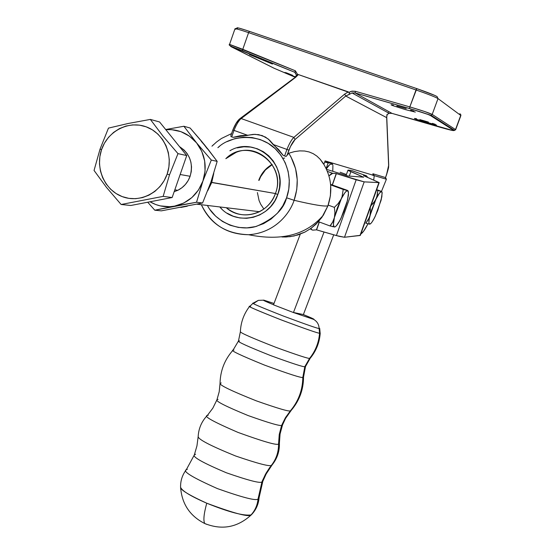<?xml version="1.0" encoding="UTF-8"?>
<svg xmlns="http://www.w3.org/2000/svg" width="555" height="555" viewBox="0 0 555 555"><rect width="100%" height="100%" fill="white"/><g stroke="black" fill="none" stroke-linecap="round" stroke-linejoin="round"><path stroke-width="0.83" d="M259.053 497.835L258.04 499.007L261.953 481.906C260.524 483.578 248.64 480.526 226.308 472.756C203.075 462.898 192.412 456.952 194.326 454.906C192.412 456.952 203.075 462.898 226.308 472.756C248.64 480.526 260.524 483.578 261.953 481.906L258.04 499.007L259.053 497.835L262.813 481.317L266.164 473.97L272.033 465.021L271.457 465.25C276.272 459.082 278.631 452.013 278.548 444.055L279.248 434.496L281.767 425.283C280.58 426.365 269.328 423.118 248.029 415.529C225.725 406.35 215.368 401.105 216.95 399.78C215.368 401.105 225.725 406.35 248.029 415.529C269.328 423.118 280.58 426.365 281.767 425.283L285.457 417.658L290.404 410.811L285.457 417.658L282.217 424.152L281.767 425.283L282.523 424.922L281.767 425.283L281.302 426.566L279.248 434.496L278.548 444.055L279.401 443.126L278.548 444.055C278.631 452.013 276.272 459.082 271.457 465.25C270.153 466.81 258.179 463.709 235.542 455.96C210.609 445.818 198.149 439.359 198.17 436.584L198.17 436.584C198.149 439.359 210.609 445.818 235.542 455.96C258.179 463.709 270.153 466.81 271.457 465.25L265.401 474.393L261.953 481.906L262.813 481.317L261.953 481.906L262.459 480.623L266.067 473.193L269.792 467.428L272.387 464.59M221.23 382.922L220.037 383.554C220.245 385.524 232.33 391.289 256.299 400.842C277.951 408.48 289.315 411.803 290.404 410.811L291.215 410.36L285.534 418.456L282.55 424.846M320.221 333.111L319.569 333.201C318.806 342.622 315.49 350.996 309.621 358.336C308.712 358.835 297.494 355.179 275.974 347.361C252.275 338.085 240.412 332.875 240.377 331.73L240.377 331.73C240.412 332.875 252.275 338.085 275.974 347.361C297.494 355.179 308.712 358.835 309.621 358.336L310.169 358.308L305.5 366.515L304.82 366.654L309.621 358.336L304.82 366.654C303.821 367.223 292.464 363.546 270.771 355.637C247.877 346.528 237.117 341.637 238.483 340.971C237.117 341.637 247.877 346.528 270.771 355.637C292.464 363.546 303.821 367.223 304.82 366.654L302.822 377.414C302.614 390.096 298.472 401.223 290.404 410.811L290.924 410.693C299.242 401.064 303.446 389.908 303.543 377.227M206.744 503.205C190.823 496.246 182.109 490.953 180.59 487.325L180.576 486.86L180.59 487.325C180.333 489.829 189.054 495.122 206.744 503.205C234.168 513.417 248.931 517.322 251.04 514.915L251.991 514.138L251.04 514.915C255.106 510.454 257.437 505.147 258.04 499.007C257.437 505.147 255.106 510.454 251.04 514.915C243.638 516.025 228.875 512.126 206.744 503.205C203.789 514.062 203.144 520.847 204.816 523.552C203.144 520.847 203.789 514.062 206.744 503.205M194.271 455.051L186.286 469.731C182.317 471.313 192.689 477.598 217.393 488.587C242.743 497.585 256.292 501.061 258.04 499.007C256.292 501.061 242.743 497.585 217.393 488.587C192.689 477.598 182.317 471.313 186.286 469.731L187.34 469.308M195.582 454.233L194.326 454.906L196.949 445.88L198.17 436.584C198.6 428.633 201.507 421.738 206.89 415.903M216.915 399.884L212.822 408.189L207.341 415.445C203.199 416.146 213.411 421.8 237.977 432.4C263.452 441.634 276.98 445.519 278.548 444.055C276.98 445.519 263.452 441.634 237.977 432.4C213.411 421.8 203.199 416.146 207.341 415.445L208.208 415.258M218.046 399.399L216.95 399.78L219.197 391.781L220.037 383.554C220.245 385.524 232.33 391.289 256.299 400.842C277.951 408.48 289.315 411.803 290.404 410.811C298.472 401.223 302.614 390.096 302.822 377.414C301.601 378.135 288.829 374.028 264.499 365.093C240.336 355.249 229.853 350.254 233.065 350.122L233.946 350.087M238.456 341.034L233.065 350.122C229.853 350.254 240.336 355.249 264.499 365.093C288.829 374.028 301.601 378.135 302.822 377.414L303.543 377.012L302.822 377.414L304.82 366.654L305.514 366.466M239.496 340.867L238.483 340.971L240.377 331.73C240.787 322.33 243.846 313.901 249.563 306.443M274.01 303.46L263.937 300.179L258.346 300.366L253.961 303.245L253.163 303.134C250.541 302.801 260.677 307.13 283.563 316.114C306.291 324.571 318.14 328.699 319.118 328.498L319.569 333.201C318.806 342.622 315.49 350.996 309.621 358.336L310.169 358.308C316.177 350.982 319.52 342.615 320.214 333.194M319.722 328.518L320.117 332.986L319.569 333.201C318.459 333.451 305.486 328.949 280.663 319.694C256.479 310.12 246.219 305.659 249.875 306.304L253.038 303.273M250.576 306.409L249.667 306.311C247.197 306.131 258.096 310.814 282.363 320.346C306.173 329.177 318.57 333.465 319.569 333.201L319.118 328.498L319.722 328.407L319.118 328.498C318.931 324.411 317.092 321.373 313.603 319.368C317.092 321.373 318.931 324.411 319.118 328.498C318.14 328.699 306.291 324.571 283.563 316.114C260.677 307.13 250.541 302.801 253.163 303.134L258.339 300.366M303.28 314.539C311.771 317.987 315.212 319.59 313.603 319.368L312.257 318.341L303.28 314.539L293.588 312.5L303.28 314.539M366.258 223.318L365.842 223.193L369.262 217.72L375.95 199.196C378.475 194.063 380.335 191.53 381.521 191.6L376.547 189.997L377.795 190.448L376.803 197.074L374.812 201.201L370.941 205.704L373.425 203.088L375.95 199.196L371.781 209.492L369.2 219.093L368.902 222.763L369.276 223.963L370.615 223.7L371.933 222.173L374.334 218.15L377.733 210.539L381.847 196.852L382.076 192.342L381.084 191.648L379.238 193.431L375.95 199.196L377.372 194.895L377.795 190.448L381.812 191.655L382.173 192.925L381.084 200.3L375.187 216.429C372.766 221.383 370.934 223.956 369.692 224.158L367.528 223.672M365.842 223.193L369.623 224.151C368.541 223.804 368.652 220.966 369.949 215.624L370.469 211.177L370.22 207.723L370.469 211.177L369.949 215.624L368.319 219.676L365.842 223.193M369.991 224.095L369.623 224.151L369.991 224.095M376.019 214.348L375.187 216.429L376.019 214.348M381.084 200.3L381.486 198.135M381.216 191.295L376.672 189.657L381.216 191.295M374.063 218.42L375.187 216.429M293.449 312.541L313.603 319.368L293.449 312.541L273.49 304.834L300.29 234.134L273.49 304.834L293.449 312.541L324.037 232.018L293.449 312.541M303.384 314.581L333.715 234.807L303.384 314.581M331.682 164.287L330.801 164.107L329.649 164.724L326.298 168.886C328.74 165.071 330.537 163.538 331.682 164.287M345.751 175.207L346.133 175.338L345.751 175.207M263.937 300.179L263.299 300.193L264.797 301.018L273.525 304.737C265.096 301.303 261.898 299.783 263.937 300.179M220.037 383.311L220.037 383.554C220.266 370.92 224.532 359.869 232.823 350.392M185.911 470.217C182.186 475.309 180.417 481.012 180.59 487.325C181.88 504.009 189.956 516.081 204.816 523.552L206.64 524.329M292.589 75.3L288.85 73.787L292.589 75.3M286.089 72.712L288.85 73.787L286.089 72.712M270.153 62.895L266.747 61.404L270.153 62.895M262.446 59.579L257.915 57.699L262.446 59.579M253.864 56.069L257.915 57.699L253.864 56.069M249.826 54.695L249.479 54.494M413.877 111.187L410.596 110.043L413.877 111.187M406.198 108.641L401.362 107.212L406.198 108.641M396.839 105.963L401.362 107.212L396.839 105.963M391.379 104.735L393.335 105.096L391.379 104.735M391.261 104.944L392.975 105.672L391.081 104.777M435.335 124.362L432.387 123.342L435.335 124.362M428.404 122.079L423.992 120.775L428.404 122.079M419.851 119.616L423.992 120.775L419.851 119.616M414.758 118.437L416.604 118.798L414.758 118.437M414.585 118.583L416.083 119.214L414.453 118.451M438.394 120.629L438.589 120.102M275.405 193.528C287.629 163.635 248.009 136.142 225.823 158.674L236.152 152.354C259.497 142.469 285.228 169.226 275.405 193.528C272.345 201.708 267.038 207.771 259.483 211.705C247.551 217.026 236.486 215.694 226.28 207.716C241.585 221.736 268.786 214.057 275.405 193.528L277.777 194.555L275.405 193.528L210.865 182.234L211.732 182.512L207.709 190.753L211.732 182.512L275.405 193.528M230.734 150.329L229.895 150.759C255.994 135.087 289.613 165.501 277.777 194.555L279.512 187.708L279.914 180.652L278.978 173.673L276.737 167.034L273.275 161.006L268.731 155.809L263.292 151.661L257.159 148.712L250.582 147.068L243.811 146.797L237.11 147.894M272.103 164.426C265.755 168.075 261.294 173.382 258.727 180.354C261.294 173.382 265.755 168.075 272.103 164.426M323.183 163.378L323.1 163.163C331.342 176.497 332.958 190.712 327.936 205.815L327.95 205.808C324.689 206.696 313.415 204.857 294.115 200.3C290.112 212.718 275.641 232.954 248.612 234.723C226.149 233.912 210.463 224.067 201.555 205.19C210.463 224.067 226.149 233.912 248.612 234.723C275.641 232.954 290.112 212.718 294.115 200.3L286.574 197.795C283.82 209.277 273.816 218.781 256.563 226.308C238.608 232.087 215.638 221.861 207.417 205.454M201.354 204.726C211.087 224.435 226.835 234.432 248.612 234.723C281.607 241.39 306.547 234.841 323.426 215.076L327.95 205.808L323.426 215.076L318.216 221.938L310.953 228.403L304.889 232.101L294.108 235.972L286.068 237.006L281.912 236.964L290.147 236.666L297.903 234.959L304.889 232.101L310.953 228.403L316.038 224.171L321.9 217.366L327.95 205.787C332.958 190.712 331.342 176.497 323.1 163.163L320.186 159.271L316.891 156.108L313.207 153.666L309.135 151.959L304.639 151.016L299.762 150.877L294.483 151.598L288.773 153.236C297.827 167.936 299.61 183.622 294.115 200.3C313.415 204.857 324.689 206.696 327.936 205.815L330.419 195.714L330.676 185.342M325.119 160.908L373.002 175.172L325.119 160.908L323.87 164.384L325.119 160.908M211.961 146.187L213.418 144.744M230.838 135.677L232.843 129.96L247.78 135.351L233.044 137.342L231.726 136.863L233.044 137.342L240.336 135.718L248.675 135.136L247.78 135.351L233.995 130.397C236.395 124.48 238.782 120.532 241.154 118.548C238.782 120.532 236.395 124.48 233.995 130.397L231.726 136.863L230.818 136.53L231.726 136.863L233.995 130.397L232.843 129.96C235.022 124.591 237.262 120.914 239.566 118.936M231.574 133.575L221.431 138.486L216.561 141.983L211.954 146.18M219.516 146.347L217.872 147.692C230.547 135.094 259.872 132.478 276.21 149.683C292.034 166.576 290.626 187.229 286.574 197.795L294.115 200.3L296.772 189.505L297.23 179.695L295.572 168.644L291.028 157.037L288.773 153.236L286.075 156.461L284.618 155.948L286.075 156.461L287.053 155.324L290.438 146.589L295.052 139.492L345.737 96.036L386.675 117.632L388.632 165.487L387.813 170.586L385.51 177.572L372.911 173.757L373.002 175.172L372.911 173.757L374.23 175.609L373.737 179.98L374.237 175.734L371.017 174.582L374.237 175.734L372.911 173.757L385.524 177.572L386.405 179.237L381.472 191.419L386.405 179.237L374.23 175.609L386.245 179.189L385.51 177.572L386.544 174.735M323.232 163.669L320.186 159.271L316.891 156.108L313.207 153.666L309.135 151.959L304.639 151.016L299.762 150.877L294.483 151.598L288.773 153.236L287.053 155.324L288.905 150.121L286.935 149.434L284.618 155.948L286.935 149.434L288.905 150.121C291.049 144.862 293.096 141.317 295.052 139.492L293.873 137.383C291.659 139.451 289.349 143.468 286.935 149.434L272.97 144.411L278.568 149.489L283.272 155.469L284.618 155.948L283.272 155.469L269.612 140.242L265.436 137.05L258.672 134.636L253.184 134.379L248.675 135.136L255.009 134.31L262.175 135.559L268.315 139.048L272.97 144.411L286.935 149.434C289.349 143.468 291.659 139.451 293.873 137.383L241.154 118.548L295.628 77.346L298.375 74.571L297.653 74.53L295.364 70.804L242.778 49.319L248.598 32.648L416.021 89.959L409.826 106.9L355.373 91.304L352.092 91.117L348.998 92.352L298.375 74.571L348.36 91.887L344.676 94.086L293.873 137.383L241.154 118.548L239.58 118.916M346.424 174.52L340.159 172.265L346.424 174.52M294.643 77.36L297.091 74.758L298.014 74.502L295.628 77.346L294.559 77.395L295.628 77.346L241.154 118.548L239.496 119.027L236.097 123.46L232.843 129.96M273.976 68.196L294.927 77.145L274.142 68.279L230.505 46.287L294.878 72.337L295.718 73.329M284.944 72.421L295.253 76.881L284.944 72.421M249.875 54.716L272.436 64.061L249.875 54.716M460.005 113.817L460.733 115.412L455.502 129.572L432.192 114.427L438.013 98.589L460.733 115.412L455.641 129.731L460.872 115.579L459.915 113.629M297.653 74.53L295.364 70.804L229.569 44.379L242.778 49.319L248.598 32.648L416.021 89.959L416.798 88.62C427.711 92.421 434.482 95.078 437.097 96.598L438.013 98.589L437.097 96.598L434.773 95.411L416.798 88.62L409.826 106.9L424.478 111.465L432.192 114.427L438.013 98.589C435.182 96.958 427.849 94.079 416.021 89.959C427.849 94.079 435.182 96.958 438.013 98.589L460.733 115.412M246.33 30.331L239.094 28.132M237.041 27.757L237.596 28.326C235.702 27.07 239.656 28.09 249.459 31.378M455.502 129.572L454.656 130.418L455.502 129.572L432.192 114.427L431.249 115.384L430.264 115.433L453.761 130.46L453.345 130.626L392.024 113.393L355.2 92.983L413.163 109.612L427.891 114.392L430.264 115.433L453.761 130.46C453.969 130.959 449.37 129.884 439.976 127.22L392.024 113.393L389.208 113.359L386.974 114.524L386.675 117.632L345.737 96.036L352.016 92.949L355.2 92.983L392.024 113.393L389.215 113.359L386.974 114.524L386.675 117.632L388.632 165.487L386.53 174.769M392.975 105.672L405.358 109.606L415.341 112.089L405.358 109.606L392.975 105.672M416.083 119.214L436.549 125.104L416.083 119.214M388.347 112.408L387.862 112.623M240.031 118.583L293.9 78.255M296.634 75.737L295.558 77.11M248.598 32.648C240.044 29.755 235.507 28.458 234.994 28.763C235.625 28.492 240.162 29.79 248.598 32.648L249.5 31.392L248.598 32.648M452.956 129.336L452.034 129.121M441.759 122.787L441.953 122.26M282.863 158.251L284.659 158.092M226.87 141.698L234.945 138.611L243.444 137.196L252.032 137.529L260.378 139.596L268.169 143.336L275.086 148.594L280.858 155.178L285.256 162.837L288.107 171.266L289.301 180.132L288.78 189.095L286.574 197.795L282.772 205.891L277.528 213.078L271.048 219.065L263.59 223.63L255.446 226.606L246.926 227.883L238.373 227.418L230.103 225.233L222.43 221.424L215.645 216.145L210.005 209.589M227.224 213.245L233.28 216.242L239.809 217.949L246.559 218.309L253.274 217.289L259.691 214.938L265.567 211.33L270.667 206.599L274.787 200.938L277.777 194.555C269.89 219.343 235.674 226.384 219.801 206.939L221.861 209.082M360.868 233.898L363.594 231.255L367.986 223.79C365.017 229.645 362.644 233.017 360.868 233.898M274.142 68.279L231.109 46.703L242.584 50.956L242.778 49.319L242.584 50.956L294.878 72.337L295.364 70.804L294.823 72.268L296.592 75.39M416.777 88.613L249.5 31.392M235.715 29.304L234.994 28.749L229.562 44.365C227.245 45.316 235.514 47.952 242.535 50.907L294.837 72.296M388.708 164.835L386.773 117.285M387.217 114.351L386.759 116.939M387.05 114.483L389.208 113.359L352.016 92.949L355.172 92.949L355.373 91.304L351.162 91.332L348.998 92.352L349.47 94.301L352.016 92.949L355.165 92.949L409.576 108.544L409.826 106.9L355.373 91.304L355.2 92.983L409.597 108.572C420.628 111.798 427.517 114.08 430.264 115.433L431.263 115.378L432.192 114.427C429.23 112.949 421.779 110.445 409.826 106.9L409.597 108.572L431.249 115.384L454.649 130.425L453.761 130.46L455.641 129.717M344.676 94.086L293.873 137.383L295.052 139.492L345.737 96.036L344.676 94.086L345.737 96.036L349.47 94.301L349.331 92.914L348.36 91.887L344.676 94.086M326.139 168.547L328.13 162.886L331.37 163.219L332.327 163.829L332.716 164.655L331.37 163.219L324.696 162.081L328.13 162.886L326.139 168.547M332.785 171.294L332.896 165.39M325.098 160.964L331.37 163.219L325.098 160.964M363.692 177.191L363.22 177.045L363.692 177.191M363.213 177.059L348.256 170.496L347.95 170.198L348.318 170.142L351.384 170.413L347.95 170.184L363.213 177.059M360.362 235.327L344.495 237.262L364.184 181.867L379.183 182.63L363.594 175.644L366.48 175.831L367.688 177.392L366.48 175.831L363.553 175.623L379.19 182.595L364.184 181.867L336.24 173.576L332.258 184.898L336.24 173.576L332.729 173.313L336.385 173.611L332.396 184.94L336.385 173.611L356.171 179.771L336.392 235.577L316.489 229.846L312.749 230.152L311.612 229.721L310.897 228.209M351.898 170.593L366.48 175.831L351.898 170.593M379.183 182.63L360.355 235.348L378.878 182.678L360.015 235.493L344.495 237.262L364.184 181.867L356.171 179.771L336.392 235.577L344.495 237.262L339.237 236.354L316.579 229.867L319.347 222.014L316.433 229.839L319.208 221.965L316.433 229.839L312.749 230.152L311.369 229.402L310.946 228.41M328.949 175.907L331.279 173.77L332.729 173.313L327.388 171.384L332.729 173.313L328.949 175.907M326.513 169.344L347.86 175.984L363.525 177.177L347.86 175.984L326.513 169.344M349.31 176.088L350.843 171.738L349.31 176.088M100.053 149.087L101.53 149.704C107.712 131.091 128.566 120.269 146.18 126.824C163.892 133.096 173.812 155.344 167.159 174.069L169.497 174.86L177.982 153.631L163.045 136.19L150.356 119.415L128.149 123.494L108.461 128.115L100.053 149.087L108.461 128.115L128.149 123.494L150.356 119.415L163.045 136.19L177.982 153.631L169.497 174.86L163.149 196.38L121.129 204.49L130.82 205.482L172.147 197.525L130.82 205.482L121.129 204.49L106.407 187.312L94.052 170.447L100.053 149.087L94.052 170.447L106.407 187.312L121.129 204.49L163.149 196.38L172.147 197.525L163.149 196.38L169.497 174.86L167.159 174.069C160.777 192.89 139.617 203.366 122.211 196.609C104.708 190.129 95.092 168.227 101.53 149.704L100.053 149.087M190.115 176.282L180.153 174.506L190.115 176.282C193.515 163.579 189.99 153.7 179.536 146.659L184.01 149.961L187.056 153.485L189.38 157.578L190.885 162.088L191.524 166.826L191.26 171.62L190.115 176.282C187.77 182.657 183.677 187.326 177.822 190.289L174.173 191.683L178.03 190.185L181.957 187.715L185.37 184.489L188.124 180.625L190.115 176.282M159.583 121.968L186.737 155.573L172.147 197.525L186.737 155.573L177.982 153.631L186.737 155.573L159.583 121.968L150.356 119.415L159.583 121.968M101.53 149.704L104.465 143.155L108.537 137.314L113.595 132.395L119.464 128.594L125.902 126.061L132.673 124.896L139.527 125.153L146.18 126.824L152.389 129.842L157.911 134.109L162.518 139.451L166.035 145.66L168.325 152.5L169.289 159.708L168.893 166.993L167.159 174.069L164.155 180.666L160 186.529L154.852 191.426L148.92 195.173L142.434 197.622L135.642 198.697L128.816 198.357L122.211 196.609L116.078 193.542L110.646 189.262L106.123 183.941L102.675 177.787L100.434 171.023L99.477 163.905L99.844 156.711L101.53 149.704M187.486 205.843L161.352 210.851L202.589 202.998L210.81 182.387L217.178 161.387L211.302 160.069L217.178 161.387L204.573 144.91L190.115 128.018L183.899 126.263L196.588 142.885L211.302 160.069L202.936 181.027L196.539 202.242L154.796 210.206L147.727 202.228L154.796 210.206L161.352 210.851L154.796 210.206L174.561 206.127L169.788 206.71L160.256 205.884L155.671 204.511L150.03 201.784C157.669 206.231 165.848 207.674 174.561 206.127L196.539 202.242L202.589 202.998L196.539 202.242L202.936 181.027L198.44 190.053L191.884 197.559L183.74 203.04L174.561 206.127C188.166 203.033 197.629 194.666 202.936 181.027L211.302 160.069L196.588 142.885L201.777 151.349L204.67 160.985L205.066 171.106L202.936 181.027C207.313 167.027 205.197 154.311 196.588 142.885L183.899 126.263L190.115 128.018L201.07 140.658L207.383 148.886M165.688 129.523L183.899 126.263L165.688 129.523M201.278 141.358L207.938 149.122L217.178 161.387L210.81 182.394L202.589 202.998L178.183 207.612M165.834 129.703L171.537 129.648L180.923 131.653L189.47 136.162L196.588 142.885C188.374 133.304 178.12 128.906 165.834 129.703M180.84 207.431L187.264 206.196M187.264 206.203L180.847 207.431M201.25 140.873L209.159 150.689L201.25 140.873M213.758 173.431L211.732 182.512L213.758 173.431M272.221 164.606L265.401 169.976L260.677 176.643L259.046 180.417M257.388 192.55L259.067 200.528L260.704 204.247L263.875 209.027M339.695 220.599L340.971 218.379C338.21 223.901 336.059 226.78 334.526 227.002L334.443 227.002C333.083 226.627 333.069 223.471 334.408 217.525L334.922 212.565L334.374 207.369L328.199 205.107L334.374 207.369L338.189 203.539L341.048 199.203L338.189 203.539L334.374 207.369L334.922 212.565L334.408 217.525L342.026 196.831L343.219 189.449L330.634 184.884L348.061 190.753L343.219 189.449L342.026 196.831L337.211 208.292L334.408 217.525L333.402 224.373L333.999 226.794L334.998 226.898L336.399 225.774L339.993 220.293L343.836 211.823L346.93 202.582L348.464 194.965L348.318 191.565L347.59 190.74L346.41 191.149L344.856 192.779L341.048 199.203C343.933 193.48 346.119 190.656 347.59 190.74L348.505 192.557L347.479 200.431L340.971 218.372M347.486 200.431L347.895 198.017M330.218 226.017L332.681 222.035L334.408 217.525L332.681 222.035L329.996 225.954L334.963 226.912M341.922 216.061L340.971 218.379M347.492 190.407L330.586 184.378L347.492 190.407M329.996 225.954L318.445 221.681L329.996 225.954M334.852 226.995L332.029 226.495M204.816 523.552C222.083 530.393 237.623 527.458 251.429 514.735C255.897 510.08 258.429 504.544 259.032 498.133M272.033 465.021C277.111 458.735 279.574 451.569 279.415 443.514M303.543 377.012L305.5 366.515M279.401 443.126L280.074 433.941L282.523 424.922M296.578 75.418L294.823 72.268M460.872 115.579L460.803 114.649M237.041 28.256L235.008 28.728M388.729 165.133C388.313 167.797 389.548 164.897 386.558 174.756L385.524 177.572L385.656 178.731M438.512 120.706L438.707 120.178M346.098 175.442L347.95 170.198M311.369 229.402L310.169 228.958M174.811 189.852L177.822 190.289M197.004 204.205L259.483 211.705"/></g></svg>
